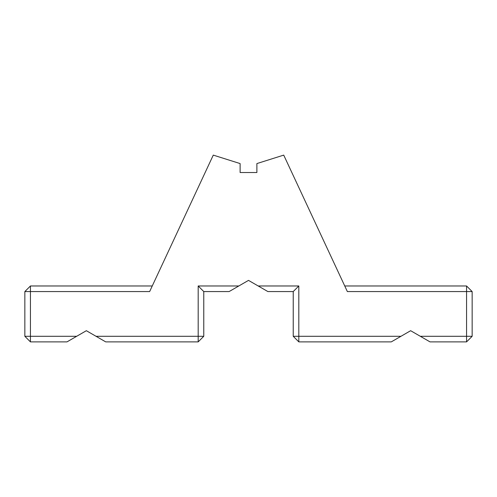 <?xml version="1.0" encoding="UTF-8"?>
<svg xmlns="http://www.w3.org/2000/svg" width="497" height="497" viewBox="0 0 497 497"><rect width="100%" height="100%" fill="white"/><g stroke="black" fill="none" stroke-linecap="round" stroke-linejoin="round"><path stroke-width="0.75" d="M198.179 285.974L198.179 341.886L203.77 336.295L203.77 291.565L229.129 291.565L238.815 285.974L198.179 285.974L203.77 291.565M198.179 341.886L105.724 341.886L96.039 336.295L203.77 336.295M298.821 285.974L258.185 285.974L267.871 291.565L293.23 291.565L298.821 285.974L298.821 336.295L293.23 336.295L298.821 341.886L391.276 341.886L400.961 336.295L298.821 336.295L298.821 341.886M293.23 291.565L293.23 336.295M152.256 285.974L30.441 285.974L24.85 291.565L149.647 291.565L213.275 155.114L240.113 163.575L240.113 172.521L256.887 172.521L256.887 163.575L283.725 155.114L347.353 291.565L466.559 291.565L466.559 336.295L420.332 336.295L410.646 330.704L400.961 336.295M258.185 285.974L248.5 280.383L238.815 285.974M472.15 336.295L466.559 336.295L466.559 341.886L472.15 336.295L472.15 291.565L466.559 285.974L344.744 285.974M472.15 291.565L466.559 291.565L466.559 285.974M420.332 336.295L430.017 341.886L466.559 341.886M24.85 291.565L24.85 336.295L30.441 341.886L30.441 285.974M24.85 336.295L76.668 336.295L66.983 341.886L30.441 341.886M96.039 336.295L86.354 330.704L76.668 336.295"/></g></svg>
